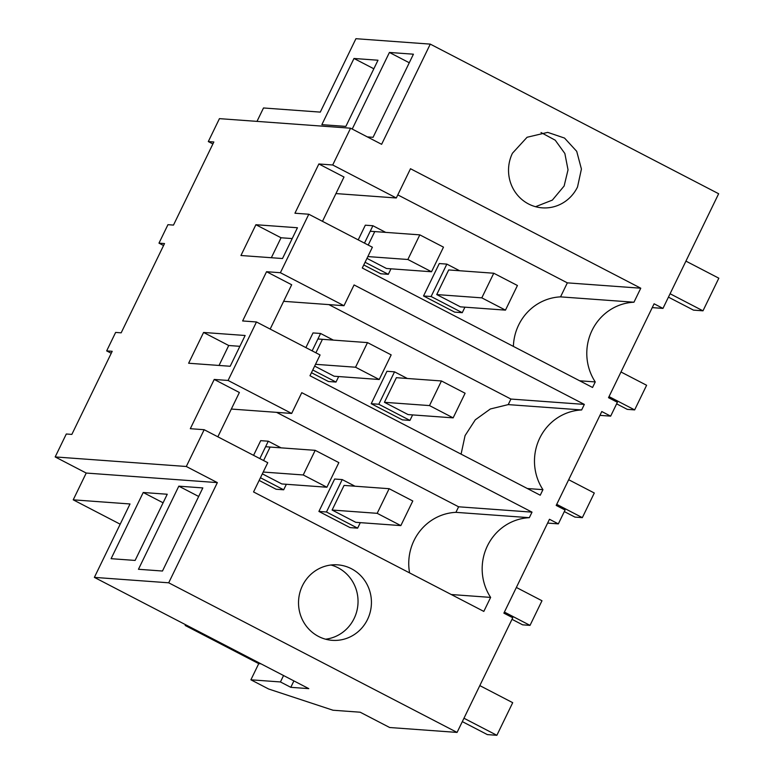<?xml version="1.0" encoding="UTF-8"?>
<svg xmlns="http://www.w3.org/2000/svg" width="774" height="774" viewBox="0 0 774 774"><rect width="100%" height="100%" fill="white"/><g stroke="black" fill="none" stroke-linecap="round" stroke-linejoin="round"><path stroke-width="1.16" d="M410.501 168.732L396.298 197.98L332.704 164.988L318.859 163.972L294.942 213.227L308.797 214.234L372.381 247.225L362.29 268.007L592.555 387.474L595.254 381.93L579.668 380.789M318.859 163.972L343.995 177.014L322.477 221.335M396.298 197.98L335.955 193.577M332.704 164.988L350.574 128.203L219.439 118.645L208.303 141.574L212.889 143.954M350.574 128.203L381.621 144.312L430.276 44.118L355.934 38.7L320.291 112.114L263.499 107.973L256.987 121.383M652.24 307.617L662.97 308.4L654.098 303.795L608.509 397.681L617.381 402.287L610.657 416.141L601.785 411.536L556.196 505.422L565.068 510.018L558.344 523.872L549.472 519.267L503.884 613.153L512.756 617.758L457.076 732.417L168.703 582.803L217.359 482.608L186.302 466.49L55.177 456.931L66.303 434.001L71.847 434.408L112.201 351.299L106.667 350.893L115.636 332.423L121.17 332.83L164.523 243.558L158.98 243.152L167.948 224.683L173.482 225.089L213.847 141.981L208.303 141.574M255.894 224.721L240.946 255.507L282.5 258.535L289.979 243.142L297.448 227.75L255.894 224.721L281.03 237.763L292.195 238.576M368.211 245.058L374.761 231.581M662.97 308.4L718.649 193.742L430.276 44.118M367.331 136.892L373.068 137.317L413.422 54.199L389.419 52.458L352.218 129.055M353.979 58.476L377.993 60.227L345.862 126.404L321.849 124.662L353.979 58.476L373.842 68.78M410.472 168.722L640.766 288.209L567.342 282.858L397.797 194.884M567.342 282.858L560.54 296.868L633.954 302.218A50.939 49.062 94.2 0 0 592.062 330.382A50.939 49.062 94.2 0 0 595.254 381.93M640.766 288.209L633.954 302.218M560.54 296.868A50.939 49.062 94.2 0 0 513.394 346.404M512.446 153.233L527.075 137.269L547.731 132.373L564.536 138.072L576.717 151.336L581.419 169.042L577.52 186.989A37.839 36.446 -85.8 0 1 542.235 207.848A37.839 36.446 -85.8 0 1 512.446 153.233M541.016 132.528L555.229 140.2L564.856 153.494L568.029 169.816L564.13 186.012L552.355 200.108L535.56 206.706M462.252 312.686L454.677 312.135L423.533 295.968L439.274 263.557L446.85 264.108L431.108 296.519L462.252 312.686L464.932 307.172M390.986 268.81L388.316 274.315L380.74 273.764L363.77 264.96M358.207 239.872L365.328 225.186L372.904 225.737L364.467 243.123M367.844 256.571L407.859 259.493L419.818 234.861L443.483 247.138L431.524 271.761L386.458 268.481L366.973 258.371M388.316 274.315L365.076 262.27M385.694 232.374L372.904 225.737M459.64 270.745L446.85 264.108M493.764 273.232L517.429 285.5L505.47 310.132L460.404 306.843L436.739 294.565L448.697 269.942L493.764 273.232L481.805 297.855L436.739 294.565M389.419 52.458L409.272 62.752M423.533 295.968L431.108 296.519M271.345 257.723L281.03 237.763M610.657 416.141L599.927 415.357M400.835 525.604L412.794 500.981L389.138 488.704L344.072 485.414L332.114 510.037L355.769 522.315L400.835 525.604L377.18 513.326L332.114 510.037M453.148 417.863L465.106 393.24L441.451 380.963L396.385 377.683L384.426 402.306L408.091 414.583L453.148 417.863L429.493 405.586L384.426 402.306M158.98 243.152L163.556 245.532M186.302 466.49L204.162 429.705L267.756 462.697L253.553 491.945L483.818 611.412L490.629 597.402A50.939 49.062 -85.8 0 1 487.436 545.854A50.939 49.062 -85.8 0 1 529.329 517.69L532.019 512.146L301.763 392.67L291.672 413.451L228.078 380.46L256.475 321.974L320.068 354.966L309.977 375.738L540.242 495.215L542.942 489.661A50.939 49.062 -85.8 0 1 539.749 438.113A50.939 49.062 -85.8 0 1 581.642 409.959L584.341 404.405L354.076 284.938L343.985 305.711L283.642 301.318M343.985 305.711L280.391 272.719L308.797 214.234M367.515 619.471A37.839 36.446 -85.8 0 1 332.23 640.33A37.839 36.446 -85.8 0 1 302.441 585.715A37.839 36.446 -85.8 0 1 337.725 564.856A37.839 36.446 -85.8 0 1 367.515 619.471M228.078 380.46L214.224 379.444L190.317 428.699L204.162 429.705M280.391 272.719L266.546 271.713L242.63 320.958L256.475 321.974M203.581 332.462L188.633 363.238L230.188 366.266L245.135 335.49L203.581 332.462L228.717 345.504L219.032 365.454M120.193 524.201L73.22 499.83L86.224 473.049L55.177 456.931M457.076 732.417L389.67 727.512L360.191 712.215L333.014 710.232L268.636 689.005L250.892 679.804L258.739 663.637L185.189 625.479L185.567 624.695M168.703 582.803L94.37 577.385L130.013 503.971L73.22 499.83M217.359 482.608L86.224 473.049M138.459 569.277L162.472 571.028L202.827 487.92L178.813 486.169L138.459 569.277M143.229 492.496L167.242 494.247L135.111 560.434L111.098 558.683L143.229 492.496L163.091 502.8M250.892 679.804L280.44 681.952L290.792 687.322L308.797 688.637L94.37 577.385M290.792 687.322L293.907 680.907M280.44 681.952L283.555 675.538M178.813 486.169L198.676 496.473M106.667 350.893L111.243 353.273M214.224 379.444L239.369 392.486L217.852 436.807M291.672 413.451L231.329 409.049M263.586 460.54L270.126 447.053M558.344 523.872L547.615 523.089M490.629 597.402L451.281 594.529M409.591 572.905A50.939 49.062 94.2 0 1 455.915 512.34L529.329 517.69M532.019 512.146L458.605 506.796L455.915 512.34M276.579 412.349L458.605 506.796M325.583 639.198A37.839 36.446 94.2 0 0 354.124 618.494A37.839 36.446 94.2 0 0 330.991 565.01M258.739 663.637L260.925 663.802M185.189 625.479L187.376 625.644M360.297 522.644L357.627 528.158L350.051 527.607L318.907 511.44L326.473 511.991L342.214 479.58L355.005 486.217M342.214 479.58L334.649 479.029L318.907 511.44M281.068 447.846L268.278 441.209L260.703 440.658L253.572 455.344M286.361 484.282L283.681 489.797L276.115 489.245L259.145 480.431M239.882 346.317L228.717 345.504M263.218 472.043L303.234 474.965L315.192 450.333L338.857 462.61L326.899 487.233L281.833 483.953L262.347 473.843M283.681 489.797L260.451 477.742M268.278 441.209L259.841 458.595M357.627 528.158L326.473 511.991M266.546 271.713L291.682 284.755L270.165 329.066M461.081 454.144L465.068 435.598L475.304 419.808L490.368 408.972L508.228 404.608L510.917 399.055L328.892 304.617M409.939 420.417L402.364 419.866L371.22 403.709L378.796 404.26L409.939 420.417L412.61 414.912M407.317 378.476L394.537 371.839L386.961 371.288L371.22 403.709M333.381 340.115L320.591 333.478L313.015 332.926L305.885 347.603M338.673 376.551L335.993 382.056L328.428 381.505L311.458 372.7M542.942 489.661L527.355 488.529M508.228 404.608L581.642 409.959M584.341 404.405L510.917 399.055M394.537 371.839L378.796 404.26M320.591 333.478L312.154 350.854M335.993 382.056L312.764 370.001M315.531 364.312L355.547 367.224L367.505 342.601L391.17 354.879L379.212 379.502L334.145 376.222L314.66 366.102M315.898 352.799L322.439 339.312M389.138 488.704L377.18 513.326M504.406 612.079L530.026 625.373L522.634 624.831L512.001 619.316M530.026 625.373L541.984 600.75L516.364 587.456M265.598 446.724L315.192 450.333M326.899 487.233L303.234 474.965M441.451 380.963L429.493 405.586M556.719 504.338L582.338 517.632L574.947 517.1L564.314 511.575M582.338 517.632L594.297 493.009L568.677 479.716M317.921 338.983L367.505 342.601M379.212 379.502L355.547 367.224M609.032 396.607L634.651 409.901L627.259 409.359L616.626 403.844M505.47 310.132L481.805 297.855M634.651 409.901L646.609 385.268L620.99 371.984M370.233 231.252L419.818 234.861M431.524 271.761L407.859 259.493M462.32 721.62L487.359 734.603L496.869 735.3L512.707 702.676L479.812 685.6M463.965 718.233L496.869 735.3M668.436 297.139L693.475 310.122L702.986 310.819L718.823 278.195L685.928 261.119M670.091 293.752L702.986 310.819"/></g></svg>
